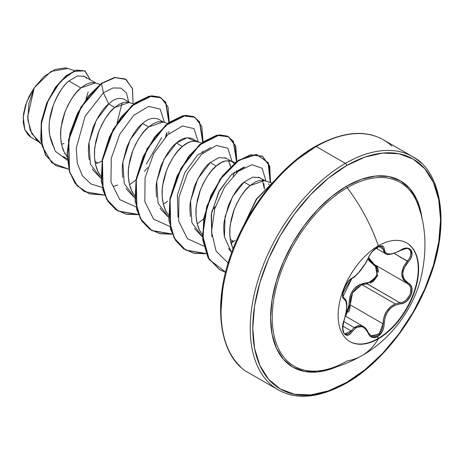 <?xml version="1.0" encoding="UTF-8"?>
<svg xmlns="http://www.w3.org/2000/svg" width="464" height="464" viewBox="0 0 464 464"><rect width="100%" height="100%" fill="white"/><g stroke="black" fill="none" stroke-linecap="round" stroke-linejoin="round"><path stroke-width="0.7" d="M361.398 284.96L352.588 292.755L350.204 304.877L349.032 304.941L347.826 311.518L345.802 314.598L349.032 304.941C349.247 291.769 355.192 284.38 366.856 282.767C375.712 283.197 381.507 268.25 373.752 265.025L367.993 258.755L368.961 260.646L375.828 266.736L377.099 269.195L376.698 275.297L372.662 280.627L369.831 282.182L359.681 284.542L356.404 286.613L353.556 289.443L351.347 292.888L349.856 296.751L349.032 304.941L350.204 304.877L382.997 323.814L382.62 327.398L381.385 330.832L376.988 335.768L371.809 336.365L371.038 336L368.294 332.613C366.682 329.173 365.006 327.103 363.266 326.395L354.247 327.607L343.743 321.54L354.247 327.607L351.196 330.925A0.899 0.458 35.2 0 1 352.106 331.679A0.899 0.458 -144.8 0 0 351.196 330.925L342.826 326.093L351.196 330.925L349.293 333.077L347.263 334.179L344.961 333.9C342.444 333.03 342.171 328.506 344.149 320.328L344.149 320.328C349.473 300.359 345.518 299.831 343.934 297.865L343.737 297.76A0.899 0.835 115.6 0 1 344.073 298.862A0.899 0.835 -64.4 0 0 343.737 297.76L342.96 296.664C344.497 293.758 337.456 300.498 351.776 278.539C348.992 280.105 346.428 283.533 344.091 288.811L342.763 294.367C343.783 294.785 339.509 304.117 351.776 278.539A0.899 0.748 -116.6 0 0 352.106 278.151A0.899 0.748 63.4 0 1 351.776 278.539C356.091 276.967 365.168 265.64 368.294 258.065A0.899 0.493 -157.3 0 1 368.12 258.233C363.579 267.56 358.237 274.195 352.106 278.151C346.161 280.337 339.468 297.586 344.073 298.862C347.519 301.849 347.519 308.972 344.073 320.235C339.468 331.203 346.15 340.744 352.106 331.679C358.231 324.272 363.567 324.748 368.12 333.106C370.214 337.531 373.375 338.714 377.609 336.661L378.38 338.772A56.915 32.857 -60 0 1 346.359 338.94A56.915 32.857 -60 0 1 342.322 292.488A56.915 32.857 -60 0 1 378.38 245.833A126.498 73.034 -120 0 0 347.234 187.723A126.498 73.034 60 0 1 378.38 245.833A56.915 32.857 -60 0 1 418.621 269.068A56.915 32.857 -60 0 1 378.38 338.772A126.498 73.034 60 0 1 361.763 355.726A126.498 73.034 -120 0 0 378.38 338.772A56.915 32.857 -60 0 1 338.134 315.537A56.915 32.857 -60 0 1 378.38 245.833A56.915 32.857 -60 0 1 410.402 245.671A56.915 32.857 -60 0 1 414.439 292.117A56.915 32.857 -60 0 1 378.38 338.772L377.998 338.552A56.915 32.857 120 0 0 414.056 291.897A56.915 32.857 120 0 0 410.019 245.45A56.915 32.857 120 0 0 406.644 242.904A56.915 32.857 -60 0 1 415.123 288.573A56.915 32.857 -60 0 1 377.998 338.552L377.609 336.661L382.377 331.354L383.74 327.665L384.934 317.881L387.289 312.272L390.914 307.91L395.293 305.103L403.506 303.067L406.655 301.142L411.208 294.86L411.829 287.842L410.507 285.058L404.295 279.461L403.204 276.898L402.827 273.992L403.204 270.889L404.295 267.751L410.507 258.709L411.829 255.467L411.214 250.067L406.661 248.124L403.512 248.774L395.16 252.915L390.479 254.028L386.982 253.634L384.894 251.935L383.74 247.01L382.377 245.961L377.609 247.057C373.381 249.8 370.214 253.524 368.12 258.233A0.899 0.493 22.7 0 0 368.294 258.059A0.899 0.493 22.7 0 0 368.294 257.827M377.186 248.634L377.609 247.057L372.053 251.911L369.767 255.067L365.615 263.152L358.695 272.577L355.291 275.947L350.001 279.653L347.774 282.112L344.01 288.846L342.612 295.417L343.018 297.662L346.005 301.391L346.666 306.397L346.005 313.113L343.018 324.029L342.612 327.799L344.01 333.657L347.768 335.153L350.001 333.981L355.407 328.141L359.095 326.465L362.645 326.894L365.713 329.162L368.12 333.106A0.899 0.487 -22.6 0 0 368.294 332.618A0.899 0.487 157.4 0 1 368.12 333.106L369.762 335.745L372.053 337.322L377.609 336.661C381.75 333.865 383.948 329.585 384.186 323.814L382.997 323.814L383.832 317.614L386.321 311.756L390.299 306.988L395.264 303.897L362.053 284.722L395.264 303.897C387.469 307.76 383.38 314.401 382.997 323.814L379.047 334.15L370.823 335.866M348.713 312.144L349.931 308.502L350.204 304.877L382.997 323.814L384.186 323.814C385.021 312.336 390.363 305.689 400.217 303.879C409.956 303.897 416.666 286.653 408.262 283.168A0.899 0.592 117.9 0 1 407.392 283.568A0.899 0.592 117.9 0 1 407.375 283.556L409.486 285.343L410.744 287.941L410.188 294.472L405.942 300.283L402.996 302.052L399.904 302.777L367.105 283.846L362.053 284.722L356.799 287.628L352.768 292.43L350.558 298.485L350.204 304.877L345.593 316.193M354.247 327.607L358.098 325.606L362.894 326.198M343.157 297.285L342.884 296.844M420.019 211.398A106.07 61.236 120 0 0 347.234 187.723A106.07 61.236 120 0 0 273.186 303.34A106.07 61.236 120 0 0 323.744 370.133M418.209 205.343A106.07 61.236 120 0 0 347.234 187.723A1.792 1.038 60 0 1 346.66 186.157A107.573 62.106 -60 0 1 422.118 219.373L421.26 213.782L416.933 199.804L409.903 188.68L400.444 180.832L388.919 176.564L375.77 176.036L361.497 179.278L346.66 186.157L331.818 196.411L317.55 209.653L304.401 225.359L292.871 242.939L283.411 261.708L276.382 280.952L272.055 299.93L270.593 317.91L272.055 334.202L276.382 348.174L283.411 359.304L292.871 367.152L304.401 371.42L317.55 371.942L331.818 368.706L337.102 366.647A107.573 62.106 -60 0 1 270.744 312.284A107.573 62.106 -60 0 1 346.66 186.157A1.792 1.038 -120 0 0 347.234 187.723A106.07 61.236 120 0 0 273.899 298.526A106.07 61.236 120 0 0 316.512 371.067A106.07 61.236 120 0 0 347.234 360.928A126.498 73.034 60 0 0 361.763 355.726M412.832 156.803A134.572 77.697 120 0 0 345.39 163.38A1.792 1.038 60 0 1 346.66 165.578A132.779 76.659 -60 0 1 440.551 219.785A132.779 76.659 -60 0 1 346.66 382.406A1.792 1.038 60 0 1 346.289 383.229A1.792 1.038 -120 0 0 346.66 382.406A132.779 76.659 -60 0 1 252.77 328.199A132.779 76.659 -60 0 1 346.66 165.578A1.792 1.038 -120 0 0 345.39 163.38A134.572 77.697 120 0 0 260.124 273.696A134.572 77.697 120 0 0 269.677 383.525A134.572 77.697 -60 0 1 260.124 273.696A134.572 77.697 -60 0 1 345.39 163.38L316.21 146.531A1.792 1.038 -120 0 0 315.311 146.444A1.792 1.038 60 0 1 316.21 146.531A134.572 77.697 120 0 0 230.944 256.847A134.572 77.697 120 0 0 240.491 366.682A134.572 77.697 -60 0 1 230.944 256.847A134.572 77.697 -60 0 1 316.21 146.531L345.39 163.38A134.572 77.697 -60 0 1 421.109 162.992M64.003 143.463L61.561 144.333L64.003 143.463M65.366 154.257C63.597 151.699 62.17 147.54 61.097 141.781C60.413 135.795 60.43 130.807 61.138 126.823L65.151 111.464C70.598 99.337 75.858 91.483 80.922 87.911L68.921 80.985C63.916 84.639 58.771 92.545 53.47 104.696L49.607 120.124C48.94 123.673 48.981 128.702 49.723 135.215C51.144 141.497 52.722 145.748 54.45 147.97M63.133 156.484L67.164 158.81M129.891 102.654L123.633 99.041C118.569 97.423 113.61 99.064 108.756 103.982L114.759 107.445L110.003 112.207L105.508 118.21L101.517 125.234L98.246 132.988L95.903 141.172L94.627 149.449L94.523 157.487L95.648 164.964L98.008 171.587L100.908 176.303L99.197 173.791C97.428 171.233 96.007 167.075 94.934 161.315L97.84 162.997L95.398 163.867L97.84 162.997L94.934 161.315C94.25 155.33 94.262 150.342 94.969 146.357L98.989 130.999C104.435 118.871 109.69 111.018 114.759 107.445L108.756 103.982C103.658 107.607 98.397 115.461 92.98 127.548L88.972 142.895C88.27 146.462 88.259 151.444 88.931 157.847L89.245 159.668M92.371 168.844L93.194 170.317L100.995 178.338L90.387 164.094L89.018 142.541L96.297 120.234L108.756 103.982L103.379 92.788L101.506 83.619L115.205 77.546L126.156 79.512L132.495 88.821L133.116 103.727L132.368 88.386L125.518 79.118L114.759 77.621L101.222 83.456L114.48 77.459L125.379 79.037M133.035 193.326C131.266 190.768 129.839 186.609 128.766 180.85C128.081 174.864 128.093 169.876 128.806 165.892L132.82 150.533C138.266 138.405 143.521 130.552 148.59 126.979L142.593 123.517C137.489 127.142 132.234 134.989 126.823 147.053L122.809 162.406C122.107 165.961 122.09 170.949 122.763 177.376M126.237 188.442L127.032 189.863L134.833 197.873L124.224 183.628L122.856 162.075L130.129 139.768L142.593 123.517L148.59 126.979L163.079 121.974M166.866 212.86C165.097 210.302 163.676 206.144 162.597 200.384C161.919 194.399 161.93 189.411 162.638 185.42L166.651 170.068C172.098 157.94 177.358 150.087 182.422 146.514L176.424 143.051C171.32 146.676 166.066 154.529 160.654 166.605L156.635 181.975C155.939 185.501 155.927 190.489 156.6 196.939M160.202 208.22L160.875 209.409L168.664 217.407L158.056 203.162L156.687 181.61L163.966 159.303L176.424 143.051L182.422 146.514C187.491 141.74 192.746 140.267 198.192 142.088M200.697 232.394C198.928 229.837 197.507 225.678 196.434 219.919C195.75 213.933 195.762 208.945 196.469 204.955L200.489 189.602C205.935 177.474 211.19 169.621 216.259 166.048L210.256 162.58C205.158 166.211 199.897 174.064 194.48 186.151L190.472 201.504C189.776 205.013 189.759 209.995 190.431 216.45M194.445 228.491L202.501 236.942L191.893 222.691L190.518 201.138L197.797 178.837L210.256 162.58L216.259 166.048C221.322 161.275 226.583 159.802 232.029 161.623L234.158 163.485L232.766 162.116L230.689 161.025L225.504 160.927L221.009 162.713L216.259 166.048L211.503 170.804L207.008 176.813L203.017 183.837L199.752 191.591L197.403 199.775L196.127 208.052L196.023 216.091L197.154 223.567L199.508 230.185L202.408 234.9M228.526 248.455L231.664 252.648L224.437 237.04L225.069 216.624L232.58 196.614L244.093 182.114L250.09 185.583L245.34 190.339L240.845 196.347L236.849 203.371L233.583 211.126L231.234 219.304L229.958 227.586L229.86 235.625L230.985 243.101L233.021 249.029L230.266 239.453L233.177 241.129L230.266 239.453C229.581 233.467 229.599 228.479 230.306 224.489L234.32 209.136C239.766 197.009 245.027 189.155 250.09 185.583L244.093 182.114C239.001 185.733 233.746 193.581 228.329 205.656L224.309 221.003C223.607 224.512 223.596 229.494 224.263 235.967M86.008 99.279L88.137 91.988M96.06 83.126L83.392 75.91M84.448 76.421L77.523 75.893L68.921 80.985L80.922 87.911L95.41 82.905M133.8 103.953L127.994 102.132L124.004 102.324L119.509 104.11L114.759 107.445L129.241 102.44M102.016 161.107L97.84 162.997L102.016 161.107M163.728 122.189L158.357 119.091C152.94 117.259 147.68 118.732 142.593 123.517L142.645 123.465M168.867 131.457L168.925 133.632L168.867 131.457M197.56 141.723L192.189 138.626C186.777 136.793 181.523 138.266 176.424 143.051L187.218 137.669L194.764 141.097M202.704 150.986L202.756 153.166M228.601 160.631L230.515 166.767L230.045 163.989M232.029 161.623L224.872 157.627M236.536 170.514L236.588 172.701L236.536 170.514M262.433 180.165L264.416 189.138L263.883 183.541M265.228 180.792L258.431 177.062M271.452 182.857L263.332 180.264L259.341 180.461L254.846 182.248L250.09 185.583L264.579 180.577M268.488 183.715L269.068 184.759M345.39 383.136A134.572 77.697 -60 0 1 269.677 383.525M391.923 146.143A134.572 77.697 120 0 0 316.21 146.531A134.572 77.697 -60 0 1 391.923 146.143M74.582 70.69L67.866 68.463L50.959 71.45L34.185 87.835L27.66 117.073L30.27 130.401L36.981 140.285L41.499 144.304M40.519 142.842L31.79 133.661L27.834 119.805L28.861 103.623L34.185 87.835L26.547 102.283L23.2 117.131L24.841 129.647L31.25 137.489L38.628 141.746M86.542 78.329L84.918 76.728M68.921 80.985C56.834 91.008 46.307 116.244 49.723 135.215L55.21 151.194L67.263 160.19L55.21 151.194L49.781 135.517M108.756 103.982L103.379 92.788L85.057 116.371L76.241 148.3L77.326 163.34L82.325 175.636L90.874 183.935L102.231 187.433L90.874 183.935L82.325 175.636L77.326 163.34L76.241 148.3L85.057 116.371L103.379 92.788L113.025 87.951L121.081 88.125L126.504 93.044L128.58 101.9L126.504 93.044L121.081 88.125L113.025 87.951L103.379 92.788L101.506 83.619L88.682 96.297L77.708 113.651L70.197 133.638L67.338 153.897L69.722 172.016L77.297 185.873L89.349 193.859L104.609 195.118L84.291 191.574L75.313 183.419L69.542 171.425L68.776 139.989L81.177 107.248L101.506 83.619L101.222 83.456L80.898 107.085L68.492 139.826L69.258 171.262L75.029 183.257L84.152 191.493M68.695 169.174L51.869 162.835L42.265 146.485L41.244 124.062L48.065 100.792L60.123 81.896L73.689 71.323L84.819 70.87L90.335 79.82L85.144 71.044L76.833 70.25L66.427 75.829L55.802 87.336L46.934 103.379L41.58 121.817L41.041 140.053L45.872 155.428L55.837 165.665L68.695 169.174M55.697 165.584L45.588 155.266L40.757 139.89L41.302 121.655L46.649 103.217L55.518 87.174L66.143 75.667L76.548 70.087L85.005 70.969M84.871 70.888L76.554 70.087L66.149 75.661L55.523 87.168L46.649 103.217L41.302 121.655L40.757 139.89L45.594 155.272L55.837 165.665M125.239 78.955L114.48 77.459L101.222 83.456L88.38 96.158L77.395 113.547L69.89 133.574L67.054 153.857L69.478 171.982L77.105 185.815L89.221 193.749L104.533 194.926M122.113 102.898L117.073 122.838M111.198 133.139L110.989 133.446M99.969 84.419L94.163 82.598L90.173 82.789L85.678 84.581L80.922 87.911L76.171 92.672L71.676 98.681L67.68 105.699L64.415 113.454L62.066 121.638L60.79 129.914L60.691 137.953L61.816 145.435L64.171 152.053L67.077 156.768M167.637 123.488L161.832 121.667L157.835 121.858L153.34 123.644L148.59 126.979L143.84 131.741L139.339 137.744L135.349 144.768L132.083 152.523L129.734 160.706L128.458 168.983L128.354 177.022L129.485 184.498L131.84 191.122L134.74 195.831M201.469 143.022L195.663 141.201L191.673 141.392L187.178 143.179L182.422 146.514L177.671 151.27L173.176 157.279L169.18 164.302L165.915 172.057L163.572 180.241L162.29 188.517L162.191 196.556L163.316 204.032L165.677 210.656L168.577 215.366M230.736 242.005L233.177 241.129M244.661 167.063L231.252 174.754L218.637 192.113L211.195 214.704L211.851 236.623L211.468 213.167L219.431 190.617L231.53 174.505L243.519 167.307L244.644 167.069M228.16 263.111L216.114 251.146L211.497 231.64L214.774 208.655L224.617 187.038L238.241 171.309L251.987 164.674L262.183 168.304L265.959 181.035L262.183 168.304L251.987 164.674L238.241 171.309L224.617 187.038L214.774 208.655L211.497 231.64L216.114 251.146L228.16 263.111M203.731 246.036L187.427 238.687L178.64 221.055L178.936 197.293L187.52 173.113L201.457 154.35L216.439 145.435L227.888 148.26L232.122 161.681L227.888 148.26L216.439 145.435L201.457 154.35L187.52 173.113L178.936 197.293L178.64 221.055L187.427 238.687L203.731 246.036M169.899 226.502L153.607 219.17L144.82 201.579L145.087 177.857L153.625 153.694L167.527 134.908L182.503 125.93L193.975 128.65L198.29 141.967L193.975 128.65L182.503 125.93L167.527 134.908L153.625 153.694L145.087 177.857L144.82 201.579L153.607 219.17L169.899 226.502M136.062 206.967L119.776 199.636L110.983 182.045L111.25 158.323L119.787 134.16L133.69 115.374L148.666 106.395L160.144 109.115L164.453 122.432L160.144 109.115L148.666 106.395L133.69 115.374L119.787 134.16L111.25 158.323L110.983 182.045L119.776 199.636L136.062 206.967M161.634 137.646L146.386 164.012M117.792 185.037L113.668 186.313M129.549 184.747L135.987 179.835M165.95 136.468L167.133 132.687M169.221 122.281L165.723 102.213L159.744 97.104L151.618 95.961L131.95 105.885L113.436 129.549L102.44 160.457L103.089 189.956L108.153 201.515L116.081 209.809L126.405 214.281L138.446 214.652L118.123 211.108L106.836 199.34L101.506 181.285L102.608 159.517L109.661 137.158L121.272 117.433L135.337 103.153L149.408 96.303L161.014 97.747L168.02 106.935L169.221 122.281M163.38 204.282L167.591 201.185M203.052 141.816L199.561 121.748L193.575 116.632L185.449 115.495L165.787 125.419L147.274 149.083L136.271 179.991L136.926 209.49L141.984 221.05L149.918 229.344L160.237 233.815L172.277 234.187L151.954 230.643L140.673 218.869L135.337 200.819L136.445 179.052L143.498 156.699L155.104 136.967L169.169 122.687L183.239 115.838L194.845 117.282L201.852 126.463L203.052 141.816M197.212 223.816L203.655 218.904M236.884 161.35L233.392 141.282L227.406 136.167L219.286 135.03L199.619 144.954L181.105 168.618L170.108 199.526L170.758 229.025L175.815 240.584L183.75 248.878L194.074 253.35L206.115 253.721L185.786 250.171L174.505 238.403L169.174 220.354L170.276 198.586L177.329 176.233L188.935 156.501L203.006 142.222L217.071 135.372L228.677 136.816L235.683 145.998L236.884 161.35M231.049 243.351L235.26 240.248M270.512 182.543L268.378 162.789L256.58 154.524L238.885 160.3L220.586 179.04L207.124 206.306L202.704 235.463L209.183 259.382L225.603 272.287L219.617 269.706L208.336 257.932L203.006 239.882L204.114 218.121L211.166 195.762L222.766 176.036L236.837 161.756L250.908 154.906L262.514 156.345L269.712 166.124L270.512 182.543M273.557 181.708L256.656 199.178L244.366 224.222L256.656 199.178L273.557 181.708M160.875 97.666L149.13 96.141L135.059 102.985L120.988 117.27L109.382 136.996L102.329 159.355L101.222 181.122L106.558 199.178L117.839 210.946L138.365 214.461L126.272 214.148L115.896 209.711L107.915 201.422L102.822 189.846L102.161 160.266L113.222 129.276L131.811 105.595L151.513 95.781L159.628 97.011L165.567 102.231L168.89 122.525M194.706 117.201L182.961 115.675L168.89 122.525L154.819 136.805L143.214 156.536L136.161 178.889L135.059 200.657L140.389 218.706L151.67 230.48L172.202 233.995L160.103 233.682L149.727 229.245L141.746 220.957L136.66 209.38L135.998 179.8L147.053 148.805L165.648 125.129L185.351 115.316L193.459 116.545L199.398 121.765L202.722 142.059M236.559 161.588L235.451 145.98L228.398 136.648L216.792 135.21L202.722 142.059L188.651 156.339L177.051 176.071L169.998 198.424L168.89 220.191L174.22 238.241L185.501 250.009L206.033 253.53L193.94 253.216L183.564 248.779L175.583 240.491L170.491 228.914L169.83 199.329L180.885 168.339L199.479 144.664L219.182 134.844L227.29 136.08L233.235 141.3L236.559 161.588M225.62 272.217L209.049 259.457L202.432 235.584L206.764 206.381L220.203 179.023L238.531 160.19L256.279 154.361L268.105 162.638L270.222 182.451L269.439 165.984L262.23 156.182L250.624 154.744L236.553 161.594L222.488 175.873L210.882 195.599L203.829 217.958L202.722 239.72L208.058 257.769L219.478 269.625M274.299 180.867L256.337 199.073L243.554 225.753L256.337 199.073L274.299 180.867M210.813 147.535L197.403 155.237L184.788 172.602L177.358 195.199L178.019 217.123M234.378 172.074L233.085 176.082M215.395 206.66L212.002 210.511M166.709 133.006L165.422 137.019M147.732 167.591L144.333 171.442M244.093 182.114L252.828 177.126L259.904 177.718M210.256 162.58L218.979 157.598L226.043 158.172M315.311 146.444C342.391 131.631 365.122 129.439 383.496 139.867L412.676 156.716C441.067 171.146 450.764 223.352 429.438 278.365C413.325 322.654 379.546 364.536 346.289 383.229C319.197 398.042 296.473 400.235 278.104 389.801L248.924 372.957C220.574 358.539 210.853 306.46 232.081 251.517C248.165 207.159 282.002 165.167 315.311 146.444A1.792 1.038 60 0 0 314.94 147.262L296.624 159.923M279.009 176.262L262.781 195.651L248.547 217.349L236.872 240.52L228.195 264.271M222.853 287.692L221.05 309.882M68.231 68.585L65.441 67.895L55.106 69.426L44.08 76.444L34.185 87.835L29.128 96.361L25.474 105.392L23.473 114.324L23.246 122.542L24.795 129.531L28.014 134.873L31.372 137.564M346.66 165.578L364.977 157.087L382.591 153.085L398.82 153.735L413.047 159.001L424.722 168.687L433.399 182.422L438.741 199.677L440.551 219.785L438.741 241.976L433.399 265.402L424.722 289.153L413.047 312.324L398.82 334.022L382.591 353.411L364.977 369.75L346.66 382.406L328.344 390.897L310.729 394.899L294.495 394.249L280.268 388.983L268.592 379.297L259.915 365.562L254.574 348.307L252.77 328.199L254.574 306.008L259.915 282.582L268.592 258.831L280.268 235.66L294.495 213.962L310.729 194.573L328.344 178.234L346.66 165.578M378.444 272.02L378.125 269.085L376.785 266.452L375.156 264.967L377.499 276.063L367.105 283.846A0.899 0.452 88.6 0 1 366.856 282.767A0.899 0.452 -91.4 0 0 367.105 283.846L362.053 284.722M373.752 265.025A0.899 0.534 118.1 0 1 374.552 264.613A0.899 0.534 -61.9 0 0 373.752 265.025M374.17 264.399L369.941 260.449L368.573 257.427L374.193 264.41M408.807 248.994L410.669 251.111L410.547 255.867L409.289 258.523L407.375 261.041L394.238 253.454L408.262 261.818C416.66 253.037 409.973 243.513 400.217 250.392L400.217 250.392C390.369 255.67 385.027 255.194 384.186 248.959A0.899 0.725 -179.5 0 1 382.997 248.924L378.926 246.575L382.997 248.924L385.306 253.524C387.069 255.467 392.034 254.492 400.194 250.601C406.081 248.327 408.993 247.811 408.917 249.058M384.296 252.729L382.997 248.924A0.899 0.725 0.5 0 0 384.186 248.959C383.948 245.607 381.756 244.969 377.609 247.057L377.853 246.14M381.82 246.378L382.997 248.924L381.53 246.251M345.813 300.475L346.272 302.331M351.196 330.925L344.885 333.854M407.525 283.643L407.404 283.574A0.899 0.592 -62.1 0 0 408.262 283.168C401.122 278.04 401.122 270.924 408.262 261.818L407.375 261.041C399.98 270.68 399.98 278.185 407.375 283.556L403.257 279.664L401.743 273.905L403.257 267.328L407.375 261.041M395.264 303.897L399.904 302.777A0.899 0.505 86 0 1 400.217 303.879A0.899 0.505 -94 0 0 399.904 302.777L367.285 283.835M370.284 283.179L373.323 281.468L377.719 275.517M374.175 264.399L407.375 283.556A0.899 0.592 -62.1 0 0 407.392 283.568L407.589 283.678M377.998 338.552A56.915 32.857 -60 0 1 349.728 341.481A56.915 32.857 120 0 0 377.998 338.552M345.442 316.106L363.219 326.372M324.504 369.982C337.212 367.378 349.624 362.628 361.746 355.737C389.157 340.559 412.769 310.671 420.802 278.487C426.961 252.445 426.259 228.555 418.708 206.811M230.689 161.025L235.3 162.557M376.072 248.188L385.271 253.501M368.294 258.065C369.82 254.603 371.983 251.656 374.773 249.226C378.902 246.314 381.275 245.381 381.884 246.413L381.843 246.39M343.505 297.621L343.917 297.859M407.009 283.359L407.386 283.568"/></g></svg>
